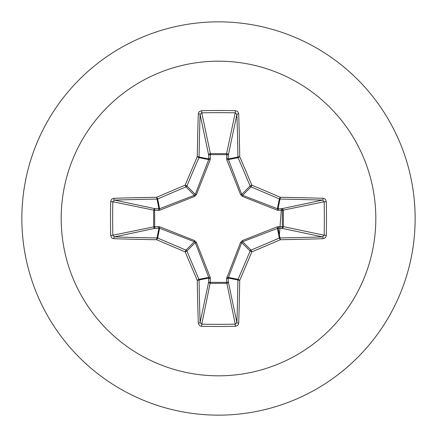 <?xml version="1.0" encoding="UTF-8"?>
<svg xmlns="http://www.w3.org/2000/svg" width="437" height="437" viewBox="0 0 437 437"><rect width="100%" height="100%" fill="white"/><g stroke="black" fill="none" stroke-linecap="round" stroke-linejoin="round"><path stroke-width="0.66" d="M323.14 238.706A314.591 27.416 180 0 1 280.308 239.733A314.219 27.384 157.5 0 1 251.838 251.838A314.219 27.384 112.5 0 1 239.733 280.308A314.591 27.416 90 0 1 238.706 323.14L238.192 324.751L237.438 325.57L235.319 326.313A314.356 120.301 180 0 1 218.5 326.488A314.356 120.301 180 0 1 201.681 326.313L201.768 324.172A312.668 119.651 0 0 0 218.5 324.341A312.668 119.651 0 0 0 235.232 324.172L236.909 322.577A312.897 27.269 -90 0 0 237.93 279.98A1.693 1.688 -78.8 0 1 238.061 279.33A312.526 27.236 -67.5 0 0 250.101 251.013A1.693 1.682 -45 0 1 251.013 250.101A312.526 27.236 -22.5 0 0 279.33 238.061A1.693 1.688 -11.2 0 1 279.98 237.93A312.897 27.269 0 0 0 322.577 236.909L324.172 235.232A312.668 119.651 -90 0 0 324.172 201.768L322.577 200.091A312.897 27.269 180 0 0 279.98 199.07A1.693 1.688 -168.8 0 1 279.33 198.939A312.526 27.236 -157.5 0 0 251.013 186.899A1.693 1.682 -135 0 1 250.101 185.987A312.526 27.236 -112.5 0 0 238.061 157.67A1.693 1.688 -101.2 0 1 237.93 157.02A312.897 27.269 -90 0 0 236.909 114.423L235.232 112.828L235.319 110.687L237.023 111.151L237.897 111.861L238.706 113.86A1.693 0.563 178.2 0 0 236.909 114.423L228.294 155.211L228.174 158.964L241.732 194.356L242.644 195.268L277.386 208.739L281.789 208.706A1.693 1.557 -101.9 0 1 283.351 210.394L283.351 226.606L324.172 235.232L326.313 235.319L325.849 237.023L325.139 237.897L323.14 238.706A1.693 0.563 -91.8 0 0 322.577 236.909L281.789 228.294L278.036 228.174L242.644 241.732L241.732 242.644L228.174 278.036A1.693 0.574 -1.8 0 1 226.568 278.609L240.563 242.42L242.42 240.563L277.315 226.787L282.362 226.683A1.693 0.579 -88.2 0 1 281.789 228.294A1.693 1.557 -78.1 0 0 283.351 226.606L282.362 226.683L282.362 210.317L277.315 210.213L242.42 196.437L240.563 194.58L226.787 159.685L226.683 154.638A1.693 0.579 -178.2 0 1 228.294 155.211A1.693 1.557 -168.1 0 0 226.606 153.649L235.232 112.828A312.668 119.651 180 0 0 201.768 112.828L200.091 114.423A1.693 0.563 -178.2 0 0 198.294 113.86L198.808 112.249L199.562 111.43L201.681 110.687A314.356 120.301 0 0 1 218.5 110.512A314.356 120.301 0 0 1 235.319 110.687M226.787 277.315A1.693 0.513 -159.1 0 0 228.261 277.386L238.061 279.33L239.733 280.308A1.693 0.333 -179 0 1 237.93 279.98L228.174 278.036L228.294 281.789A1.693 1.557 -11.9 0 1 226.606 283.351L210.394 283.351A1.693 1.557 11.9 0 1 208.706 281.789L208.739 277.386L195.268 242.644L194.356 241.732L159.614 228.261L155.211 228.294A1.693 1.557 78.1 0 1 153.649 226.606L153.649 210.394A1.693 1.557 101.9 0 1 155.211 208.706L159.614 208.739L194.356 195.268L195.268 194.356L208.739 159.614A1.693 0.513 -159.1 0 1 210.213 159.685L210.394 153.649L226.606 153.649L226.683 154.638L210.317 154.638A1.693 0.579 -1.8 0 0 208.706 155.211L200.091 114.423A312.897 27.269 90 0 0 199.07 157.02A1.693 1.688 101.2 0 1 198.939 157.67A312.526 27.236 112.5 0 0 186.899 185.987A1.693 1.682 135 0 1 185.987 186.899A312.526 27.236 157.5 0 0 157.67 198.939A1.693 1.688 168.8 0 1 157.02 199.07A312.897 27.269 180 0 0 114.423 200.091L112.828 201.768L110.687 201.681L111.151 199.977L111.861 199.103L113.86 198.294A314.591 27.416 0 0 1 156.692 197.267A314.219 27.384 -22.5 0 1 185.162 185.162A314.219 27.384 -67.5 0 1 197.267 156.692A314.591 27.416 -90 0 1 198.294 113.86M210.213 159.685L196.437 194.58L194.58 196.437L159.685 210.213L154.638 210.317L154.638 226.683L159.685 226.787L194.58 240.563L196.437 242.42L210.213 277.315L210.317 282.362L226.683 282.362L226.568 278.609M218.5 61.18A157.32 157.32 0 0 1 375.82 218.5A157.32 157.32 0 0 1 218.5 375.82A157.32 157.32 0 0 1 61.18 218.5A157.32 157.32 0 0 1 218.5 61.18M218.5 21.85A196.65 196.65 0 0 1 415.15 218.5A196.65 196.65 0 0 1 218.5 415.15A196.65 196.65 0 0 1 21.85 218.5A196.65 196.65 0 0 1 218.5 21.85A196.65 196.65 0 0 0 21.85 218.5A196.65 196.65 0 0 0 218.5 415.15M201.681 326.313L199.977 325.849L199.103 325.139L198.294 323.14A314.591 27.416 -90 0 1 197.267 280.308A314.219 27.384 -112.5 0 1 185.162 251.838A314.219 27.384 -157.5 0 1 156.692 239.733A314.591 27.416 180 0 1 113.86 238.706L112.249 238.192L111.43 237.438L110.687 235.319A314.356 120.301 -90 0 1 110.512 218.5A314.356 120.301 -90 0 1 110.687 201.681M279.145 238.138L281.417 208.717M238.706 113.86A314.591 27.416 90 0 1 239.733 156.692A314.219 27.384 67.5 0 1 251.838 185.162A314.219 27.384 22.5 0 1 280.308 197.267L279.33 198.939L277.386 208.739A1.693 0.513 110.9 0 1 277.315 210.213M323.14 198.294L324.751 198.808L325.57 199.562L326.313 201.681L324.172 201.768L282.362 210.317A1.693 0.579 88.2 0 0 281.789 208.706L322.577 200.091A1.693 0.563 91.8 0 0 323.14 198.294A314.591 27.416 0 0 0 280.308 197.267A1.693 0.333 91 0 1 279.98 199.07L278.036 208.826A1.693 0.574 88.2 0 1 278.609 210.432M113.86 198.294A1.693 0.563 -91.8 0 0 114.423 200.091L155.211 208.706A1.693 0.579 -88.2 0 0 154.638 210.317L112.828 201.768A312.668 119.651 90 0 0 112.659 218.5A312.668 119.651 90 0 0 112.828 235.232L114.423 236.909A1.693 0.563 91.8 0 0 113.86 238.706M110.687 235.319L112.828 235.232L154.638 226.683A1.693 0.579 88.2 0 0 155.211 228.294L114.423 236.909A312.897 27.269 0 0 0 157.02 237.93A1.693 1.688 11.2 0 1 157.67 238.061L156.692 239.733A1.693 0.333 91 0 1 157.02 237.93L158.964 228.174A1.693 0.574 88.2 0 1 158.391 226.568M159.685 226.787A1.693 0.513 110.9 0 0 159.614 228.261L157.67 238.061A312.526 27.236 22.5 0 0 185.987 250.101A1.693 1.682 45 0 1 186.899 251.013L185.162 251.838L185.987 250.101L194.356 241.732L194.58 240.563M196.437 242.42L195.268 242.644L186.899 251.013A312.526 27.236 67.5 0 0 198.939 279.33A1.693 1.688 78.8 0 1 199.07 279.98A1.693 0.333 179 0 1 197.267 280.308L198.939 279.33L208.739 277.386A1.693 0.513 159.1 0 0 210.213 277.315M210.432 278.609A1.693 0.574 -178.2 0 1 208.826 278.036L199.07 279.98A312.897 27.269 90 0 0 200.091 322.577L201.768 324.172L210.317 282.362A1.693 0.579 -178.2 0 1 208.706 281.789L200.091 322.577A1.693 0.563 178.2 0 1 198.294 323.14M210.432 158.391A1.693 0.574 -1.8 0 0 208.826 158.964L199.07 157.02A1.693 0.333 -179 0 0 197.267 156.692L198.939 157.67L208.739 159.614L208.706 155.211A1.693 1.557 168.1 0 1 210.394 153.649L201.768 112.828L201.681 110.687M240.563 242.42L241.732 242.644L250.101 251.013L251.838 251.838L251.013 250.101L242.644 241.732L242.42 240.563M238.706 323.14A1.693 0.563 -178.2 0 1 236.909 322.577L228.294 281.789A1.693 0.579 -1.8 0 1 226.683 282.362L235.232 324.172L235.319 326.313M277.315 226.787A1.693 0.513 -110.9 0 1 277.386 228.261L279.33 238.061L280.308 239.733A1.693 0.333 -91 0 0 279.98 237.93L278.036 228.174A1.693 0.574 -88.2 0 0 278.609 226.568M242.42 196.437L242.644 195.268L251.013 186.899L251.838 185.162L250.101 185.987L241.732 194.356L240.563 194.58M226.787 159.685A1.693 0.513 159.1 0 1 228.261 159.614L238.061 157.67L239.733 156.692A1.693 0.333 179 0 0 237.93 157.02L228.174 158.964A1.693 0.574 -178.2 0 0 226.568 158.391M159.685 210.213A1.693 0.513 -110.9 0 1 159.614 208.739L157.67 198.939L156.692 197.267A1.693 0.333 -91 0 0 157.02 199.07L158.964 208.826A1.693 0.574 -88.2 0 0 158.391 210.432M196.437 194.58L195.268 194.356L186.899 185.987L185.162 185.162L185.987 186.899L194.356 195.268L194.58 196.437M326.313 201.681A314.356 120.301 90 0 1 326.313 235.319"/></g></svg>
